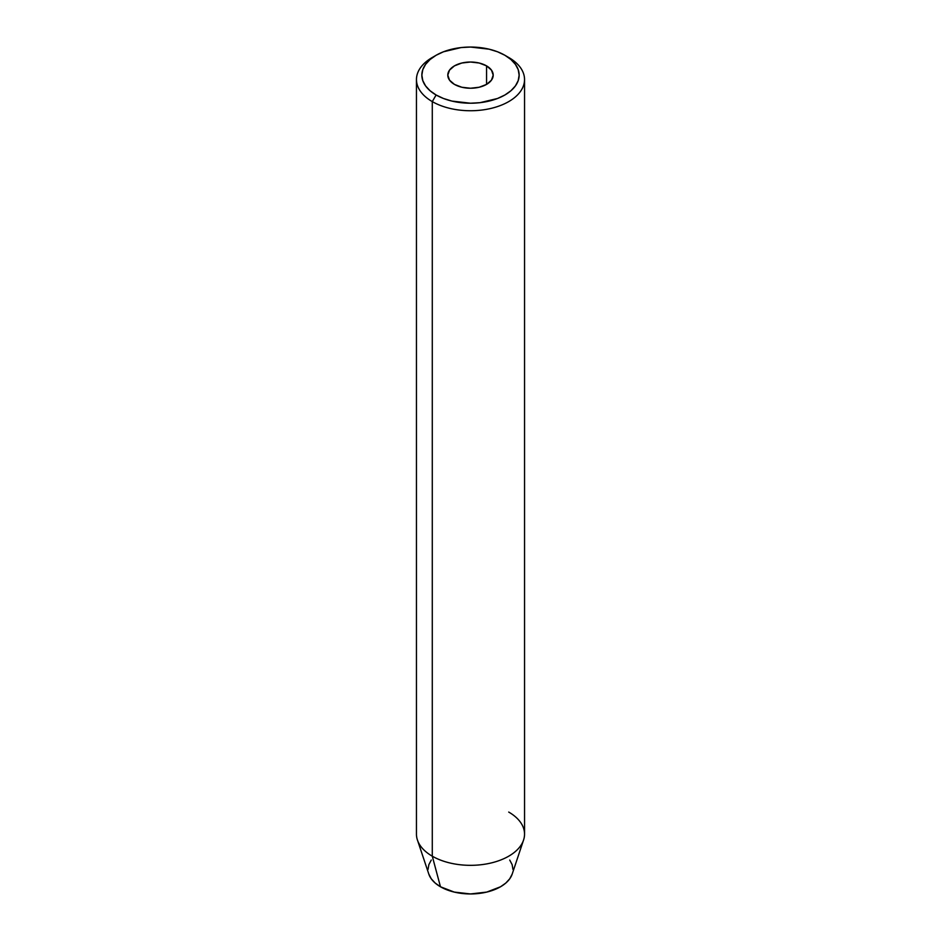 <?xml version="1.0" encoding="UTF-8"?>
<svg xmlns="http://www.w3.org/2000/svg" width="941" height="941" viewBox="0 0 941 941"><rect width="100%" height="100%" fill="white"/><g stroke="black" fill="none" stroke-linecap="round" stroke-linejoin="round"><path stroke-width="1.41" d="M486.556 65.87L486.556 84.396L479.181 87.242L470.5 88.242L461.819 87.242L454.444 84.396A22.702 13.103 180 0 1 447.798 75.127A22.702 13.103 180 0 1 461.819 63.023A22.702 13.103 180 0 1 486.556 65.87L491.473 70.116L493.202 75.127L491.473 80.15L486.556 84.396L486.556 65.87A22.702 13.103 180 0 1 493.202 75.127A22.702 13.103 180 0 1 479.181 87.242A22.702 13.103 180 0 1 454.444 84.396L449.527 80.15L447.798 75.127L449.527 70.116L454.444 65.87L461.819 63.023L470.5 62.024L479.181 63.023L486.556 65.87M508.716 812.071A54.049 31.206 180 0 1 523.561 840.042A54.049 31.206 180 0 1 486.332 863.967A54.049 31.206 180 0 1 432.284 856.192L432.284 101.604L436.106 94.994A48.638 28.077 180 0 1 436.106 55.272A48.638 28.077 180 0 1 504.894 55.272L497.518 51.779L489.108 49.191L470.5 47.05L461.008 47.591L443.482 51.779L436.106 55.272L430.061 59.53L425.567 64.388L422.791 69.658L421.862 75.127L422.791 80.608L425.567 85.878L430.061 90.736L436.106 94.994L443.482 98.487L451.892 101.075L470.5 103.216L479.992 102.675L497.518 98.487L504.894 94.994L510.939 90.736L515.433 85.878L518.209 80.608L519.138 75.127L518.209 69.658L515.433 64.388L510.939 59.53L504.894 55.272A48.638 28.077 180 0 1 504.894 94.994A48.638 28.077 180 0 1 436.106 94.994L432.284 101.604A54.049 31.206 0 0 0 508.716 101.604A54.049 31.206 0 0 0 508.716 57.483L508.716 57.483A54.049 31.206 180 0 1 524.549 79.55A54.049 31.206 180 0 1 491.178 108.368A54.049 31.206 180 0 1 432.284 101.604L432.284 856.192L440.47 886.775A42.463 24.513 0 0 0 482.945 892.88A42.463 24.513 0 0 0 512.186 874.083L509.728 878.812L505.799 883.058L500.53 886.775L486.744 892.08L470.5 893.95L454.256 892.08L440.47 886.775L435.201 883.058L431.272 878.812L428.802 874.071A42.463 24.513 0 0 0 440.47 886.775L432.284 856.192A54.049 31.206 0 0 0 491.178 862.956A54.049 31.206 0 0 0 524.549 834.138L524.549 79.55M509.728 860.05L512.139 864.65L512.963 869.437M428.037 869.437L428.861 864.65L431.272 860.05M436.106 55.272L432.284 57.483A54.049 31.206 0 0 0 432.284 101.604A54.049 31.206 180 0 1 416.451 79.55A54.049 31.206 180 0 1 434.295 56.378M416.451 79.55L416.451 834.138A54.049 31.206 0 0 0 432.284 856.192A54.049 31.206 180 0 1 417.439 840.042L428.814 874.083M508.716 57.483L504.894 55.272M523.561 840.042L512.186 874.083"/></g></svg>
